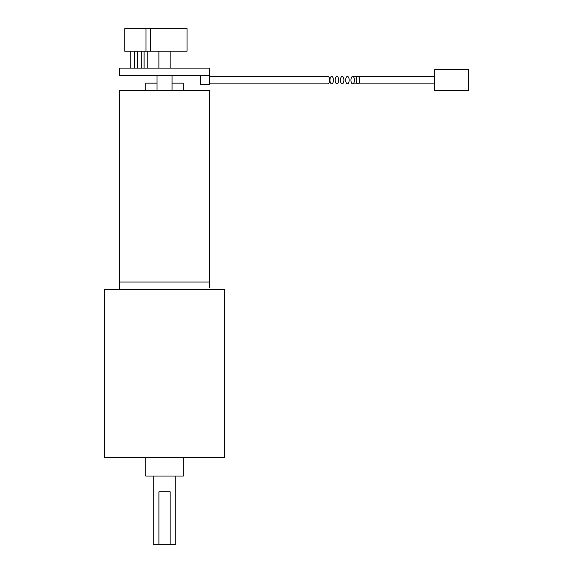 <?xml version="1.0" encoding="UTF-8"?>
<svg xmlns="http://www.w3.org/2000/svg" width="573" height="573" viewBox="0 0 573 573"><rect width="100%" height="100%" fill="white"/><g stroke="black" fill="none" stroke-linecap="round" stroke-linejoin="round"><path stroke-width="0.86" d="M209.568 287.789L209.568 90.649L119.506 90.649L119.506 289.537L119.506 282.038L209.568 282.038M209.568 83.887L327.906 83.887C328.966 83.665 329.554 82.412 329.654 80.134C329.554 77.864 328.966 76.61 327.906 76.388L209.568 76.388M209.568 75.636L209.568 68.13L119.506 68.13L119.506 75.636L209.568 75.636L209.568 84.639L200.564 84.639L200.564 75.636M150.627 28.65L187.056 28.65L187.056 51.169L124.735 51.169L124.735 28.65L150.627 28.65L150.627 51.169M145.965 51.169L145.965 28.65M157.031 75.636L157.031 90.649M172.043 75.636L172.043 90.649M164.537 289.537L224.58 289.537L224.58 457.29L104.494 457.29L104.494 289.537L164.537 289.537M170.152 544.35L170.152 491.813L158.922 491.813L158.922 544.35L175.796 544.35L175.796 476.048M153.278 476.048L153.278 544.35L158.922 544.35M145.771 457.29L145.771 476.048L183.303 476.048L183.303 457.29M172.043 83.142L183.303 83.142L183.303 90.649M145.771 90.649L145.771 83.142L157.031 83.142M434.735 90.649L434.735 69.627L468.506 69.627L468.506 90.649L434.735 90.649M356.177 80.134C356.284 77.864 356.864 76.61 357.932 76.388C358.992 76.61 359.572 77.864 359.679 80.134C359.572 82.412 358.992 83.665 357.932 83.887C356.864 83.665 356.284 82.412 356.177 80.134M350.927 80.134C351.034 77.864 351.614 76.61 352.682 76.388C353.742 76.61 354.322 77.864 354.429 80.134C354.322 82.412 353.742 83.665 352.682 83.887C351.614 83.665 351.034 82.412 350.927 80.134M345.677 80.134C345.784 77.864 346.371 76.61 347.431 76.388C348.491 76.61 349.072 77.864 349.179 80.134C349.072 82.412 348.491 83.665 347.431 83.887C346.371 83.665 345.784 82.412 345.677 80.134M340.426 80.134C340.534 77.864 341.121 76.61 342.181 76.388C343.241 76.61 343.821 77.864 343.929 80.134C343.821 82.412 343.241 83.665 342.181 83.887C341.121 83.665 340.534 82.412 340.426 80.134M329.926 80.134C330.034 77.864 330.621 76.61 331.681 76.388C332.741 76.61 333.321 77.864 333.429 80.134C333.321 82.412 332.741 83.665 331.681 83.887C330.621 83.665 330.034 82.412 329.926 80.134M335.176 80.134C335.284 77.864 335.871 76.61 336.931 76.388C337.991 76.61 338.571 77.864 338.679 80.134C338.571 82.412 337.991 83.665 336.931 83.887C335.871 83.665 335.284 82.412 335.176 80.134M147.841 68.13L147.841 51.169M144.088 68.13L144.088 51.169M141.202 68.13L141.202 51.169M137.448 68.13L137.448 51.169M170.167 68.13L170.167 51.169M158.907 68.13L158.907 51.169M134.569 68.13L134.569 51.169M130.816 68.13L130.816 51.169M352.682 83.887L434.735 83.887M352.682 76.388L434.735 76.388"/></g></svg>
